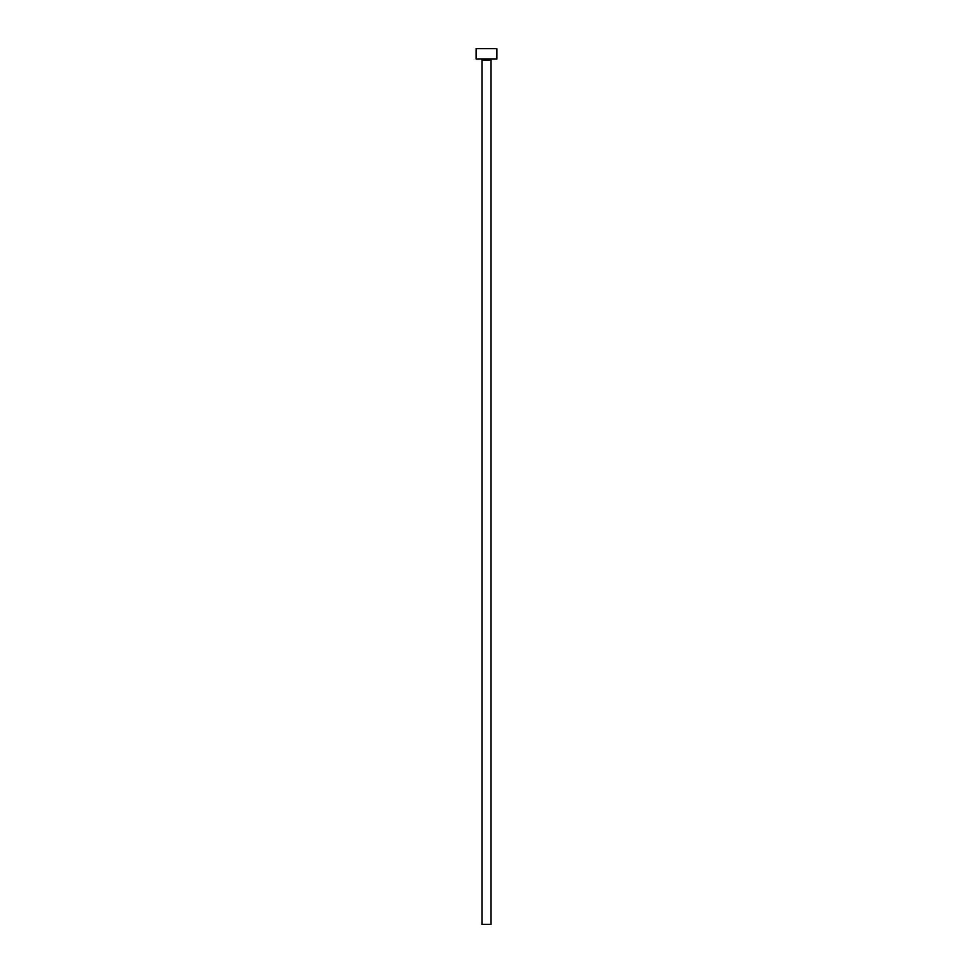 <?xml version="1.0" encoding="UTF-8"?>
<svg xmlns="http://www.w3.org/2000/svg" width="973" height="973" viewBox="0 0 973 973"><rect width="100%" height="100%" fill="white"/><g stroke="black" fill="none" stroke-linecap="round" stroke-linejoin="round"><path stroke-width="1.46" d="M491 60.423A1.387 1.387 0 0 1 492.387 59.037A1.387 1.387 0 0 0 491 60.423L482 60.423L482 924.35L491 924.35L491 60.423L491 924.35L482 924.35L482 60.423A1.387 1.387 0 0 0 480.613 59.037A1.387 1.387 0 0 1 482 60.423L491 60.423M476.113 48.65L476.113 59.037L496.887 59.037L496.887 48.65L476.113 48.65L476.113 59.037L496.887 59.037L496.887 48.65L476.113 48.65"/></g></svg>

